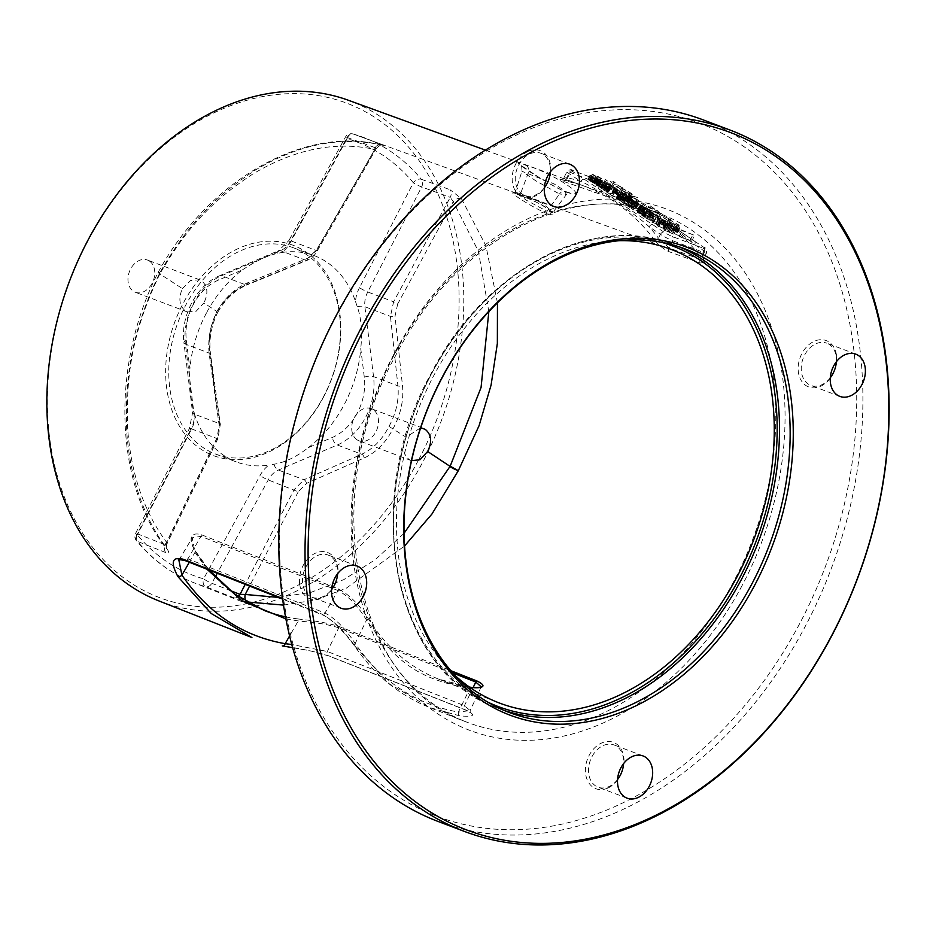 <?xml version="1.0" encoding="UTF-8"?>
<svg xmlns="http://www.w3.org/2000/svg" width="936" height="936" viewBox="0 0 936 936"><rect width="100%" height="100%" fill="white"/><g stroke="black" fill="none" stroke-linecap="round" stroke-linejoin="round"><path stroke-width="0.7" stroke-dasharray="4.68 3.51" d="M438.001 821.422A374.997 278.238 110.7 0 0 805.241 626.406A374.997 278.238 110.7 0 0 703.685 120.065M799.718 623.528A370.586 274.962 -69.3 0 1 395.764 795.155A370.586 274.962 -69.3 0 1 336.445 315.865A370.586 274.962 110.7 0 1 740.399 144.238A370.586 274.962 110.7 0 1 799.718 623.528M836.538 355.645A24.781 18.381 -69.3 0 1 820.24 386.416A24.781 18.381 -69.3 0 1 798.338 371.873A24.781 18.381 -69.3 0 1 814.636 341.102A24.781 18.381 -69.3 0 1 836.538 355.645M528.664 151.176A24.781 18.381 -69.3 0 1 550.567 165.731A24.781 18.381 -69.3 0 1 534.269 196.501A24.781 18.381 -69.3 0 1 512.366 181.958A24.781 18.381 -69.3 0 1 528.664 151.176M299.625 583.748A24.781 18.381 -69.3 0 1 315.923 552.977A24.781 18.381 -69.3 0 1 337.826 567.52A24.781 18.381 -69.3 0 1 321.528 598.291A24.781 18.381 -69.3 0 1 299.625 583.748M607.499 788.217A24.781 18.381 -69.3 0 1 585.597 773.662A24.781 18.381 -69.3 0 1 601.895 742.892A24.781 18.381 -69.3 0 1 623.797 757.435A24.781 18.381 -69.3 0 1 607.499 788.217M158.71 600.842A267.673 198.607 110.7 0 0 422.627 462.337A267.673 198.607 110.7 0 0 348.344 100.246M573.183 171.861A6.611 0.737 27.9 0 1 573.195 170.68L604.27 182.45A6.611 0.737 27.9 0 1 612.542 186.767A3.299 2.188 123.6 0 1 612.834 186.919A3.299 2.188 123.6 0 1 613.08 190.453L622.346 196.607L647.712 209.57L703.404 247.116A6.611 0.737 27.9 0 1 703.392 248.286L672.329 236.516A6.611 0.737 27.9 0 1 664.057 232.198L573.183 171.861A3.299 2.188 -56.4 0 0 569.579 173.979L567.567 177.77A3.299 2.2 -77 0 1 564.771 180.203A3.299 2.2 -77 0 1 564.583 180.145C559.038 179.069 558.488 179.431 562.934 181.221L603.849 195.448L611.395 193.635L597.074 190.78A3.299 2.445 110 0 1 594.208 192.594M669.591 224.067L694.664 244.635L703.942 250.801L702.257 253.984L704.457 262.267L700.303 263.051L669.029 251.679C663.753 249.327 658.862 245.349 654.358 239.768A3.299 2.012 -37.1 0 0 658.441 238.107A274.213 203.463 110.7 0 0 649.151 226.816C635.989 214.25 595.834 187.586 580.882 181.479A274.213 203.463 110.7 0 0 567.567 177.77L563.694 178.004L565.789 179.408L597.074 190.78L600.666 183.982A9.91 1.111 27.9 0 1 613.08 190.453L611.395 193.635M704.457 262.267A271.545 201.474 110.7 0 0 627.927 202.012A271.545 201.474 110.7 0 0 603.849 195.448M566.514 192.254C594.758 200.807 551.339 171.955 526.102 165.415C499.812 153.176 543.278 182.04 566.514 192.254A6.611 4.891 110 0 0 565.204 191.47A6.611 4.891 110 0 0 559.471 193.998L566.42 194.571L564.08 190.277L554.089 183.901L521.937 171.3L535.556 180.66L559.471 193.998L547.092 211.325L526.547 200.327L515.186 192.278L520.545 193.694L542.318 203.217L552.837 211.981L547.092 211.325A1.65 1.228 -70 0 0 547.127 213.63C529.94 206.411 499.765 186.393 518.731 194.782C536.983 199.941 567.193 219.96 547.127 213.63M619.269 240.692A242.529 179.946 110.7 0 0 433.777 375.57A242.529 179.946 110.7 0 0 454.709 675.137M497.461 302.843L485.924 245.794L461.331 198.502L449.97 189.68A6.611 4.902 -70 0 1 450.251 197.356L421.645 186.954A6.611 0.667 27.1 0 1 413.314 182.742A6.611 4.083 140.3 0 1 421.364 179.279A238.27 176.787 110.7 0 0 362.232 136.948A238.27 176.787 110.7 0 0 353.211 134.023A6.611 4.423 -74.1 0 0 353.012 133.953L353.012 133.953A6.611 4.423 -74.1 0 0 347.069 138.75A6.611 0.819 28.7 0 1 345.407 137.147A6.611 0.819 28.7 0 1 347.127 137.475A6.611 4.891 -70 0 1 353.211 134.023L381.841 144.436C385.246 145.642 384.778 145.759 380.414 144.764C339.733 136.094 297.929 144.612 255.013 170.317C217.55 195.074 189.938 220.756 159.939 272.528C130.888 332.865 124.582 379.15 126.828 433.157C130.478 479.209 143.77 517.631 166.702 548.402C169.463 552.392 169.147 553.784 165.742 552.556A6.611 4.914 111.5 0 1 165.532 544.904L166.573 544.705L166.257 548.648L165.532 547.548C114.052 481.478 111.314 363.437 158.196 272.329A6.611 0.913 26.6 0 1 159.939 272.528C157.693 271.744 157.704 272.142 159.951 273.71L160.068 273.511C189.271 223.189 216.146 198.221 252.603 174.166C294.36 149.175 335.018 140.903 374.575 149.339A6.611 4.352 102.6 0 1 380.016 144.647A6.611 4.352 102.6 0 1 380.414 144.764M855.82 354.159L826.816 343.173A22.581 16.754 110.7 0 1 836.222 356.885A22.581 16.754 -69.3 0 1 836.351 361.787M830.29 377.77A22.581 16.754 -69.3 0 1 810.822 385.398A22.581 16.754 -69.3 0 1 801.415 371.674A22.581 16.754 110.7 0 1 808.564 349.327A22.581 16.754 110.7 0 1 826.816 343.173M553.843 206.458L524.85 195.472A22.581 16.754 110.7 0 1 515.49 175.126A22.581 16.754 110.7 0 1 530.291 153.715A22.581 16.754 -69.3 0 1 540.844 153.247A22.581 16.754 -69.3 0 1 550.368 171.861M544.319 187.844A22.581 16.754 -69.3 0 1 535.404 195.016A22.581 16.754 110.7 0 1 524.85 195.472M341.113 608.26L312.109 597.273A22.581 16.754 110.7 0 1 302.702 583.549A22.581 16.754 -69.3 0 1 309.851 561.202A22.581 16.754 -69.3 0 1 328.103 555.048A22.581 16.754 -69.3 0 1 337.51 568.76A22.581 16.754 110.7 0 1 337.639 573.663M312.109 597.273A22.581 16.754 110.7 0 0 331.578 589.645M617.549 779.559A22.581 16.754 110.7 0 1 608.634 786.72A22.581 16.754 -69.3 0 1 598.081 787.188A22.581 16.754 -69.3 0 1 588.721 766.841A22.581 16.754 -69.3 0 1 603.521 745.43A22.581 16.754 110.7 0 1 614.074 744.962A22.581 16.754 110.7 0 1 623.61 763.577M215.268 576.927L211.805 583.268A6.611 4.914 -68.5 0 1 205.651 586.685L233.871 597.8L247.619 602.152M283.409 605.089L314.835 600.093L346.109 588.334L404.516 546.039M469.509 687.129A241.699 179.326 -69.3 0 1 438.937 679.22A241.699 179.326 -69.3 0 1 438.446 679.033A241.699 179.326 -69.3 0 1 368.702 619.269C365.578 614.718 355.247 597.671 338.224 588.838L201.135 534.631C185.854 530.654 191.646 546.074 195.109 550.777A1.65 0.959 148.2 0 1 195.425 551.023L209.184 570.106M297.613 618.86C302.702 619.784 322.019 620.907 339.99 626.851L450.719 670.632M481.186 686.813L469.79 688.639C419.808 678.986 398.046 664.501 366.538 620.065C363.589 615.631 354.065 599.028 338.048 590.569L200.959 536.351L192.301 537.767L195.004 552.357L206.914 569.205M195.437 551.047A1.65 0.959 148.2 0 1 195.004 552.357L189.318 562.255M285.784 618.848L298.256 620.931C303.182 621.715 321.691 622.3 338.703 627.834L452.708 672.925M285.41 616.836A239.265 177.524 110.7 0 0 297.625 618.86A1.65 1.088 96.8 0 1 298.256 620.931L289.528 636.082M470.866 687.305A1.65 1.088 -82.9 0 0 469.79 688.639L458.394 712.074L470.153 710.6L464.443 705.674L327.343 651.491L291.681 644.495M368.702 619.269A1.65 0.959 -32 0 0 366.538 620.065L355.177 643.523C381.467 681.525 415.876 704.375 458.394 712.074A3.299 2.188 99.6 0 0 459.658 715.853C474.365 717.14 476.506 715.221 466.07 710.085L328.981 655.914C316.087 651.819 300.526 648.472 282.286 645.898M178.881 560.173L187.879 558.862L324.979 613.045C335.544 618.579 345.606 628.746 355.177 643.523A3.299 1.966 145.9 0 0 354.615 646.004C374.365 674.938 399.344 695.425 429.542 707.487L459.658 715.853M282.438 598.432L320.709 613.548C332.584 619.632 344.097 630.618 355.247 646.507A3.299 1.966 145.9 0 1 354.627 646.027L345.969 634.83L335.357 623.891C329.729 618.953 325.213 615.865 321.785 614.601L282.532 599.087M355.247 646.507L388.662 683.397L429.542 707.487L465.812 721.761A271.966 201.79 -69.3 0 1 393.974 355.247A271.966 201.79 110.7 0 1 658.488 213.139A271.966 201.79 110.7 0 1 733.976 581.034A271.966 201.79 -69.3 0 1 465.812 721.761C354.475 683.959 316.941 495.869 395.647 355.575C453.901 241.64 571.919 178.776 658.488 213.139L627.927 202.012M418.462 460.161A264.338 196.127 -69.3 0 1 130.315 582.578A264.338 196.127 -69.3 0 1 88.007 240.704A264.338 196.127 -69.3 0 1 376.143 118.287A264.338 196.127 -69.3 0 1 418.462 460.161M323.517 397.11A112.437 83.433 110.7 0 0 305.522 251.679A112.437 83.433 110.7 0 0 182.941 303.755A112.437 83.433 110.7 0 0 200.947 449.175A112.437 83.433 110.7 0 0 323.517 397.11M357.096 439.826A17.211 12.765 -69.3 0 1 353.703 418.86A17.211 12.765 -69.3 0 1 371.194 408.623A17.211 12.765 -69.3 0 1 373.101 409.605A17.211 12.765 -69.3 0 1 376.483 430.572A17.211 12.765 -69.3 0 1 359.003 440.809A17.211 12.765 -69.3 0 1 357.096 439.826M149.374 261.027A17.211 12.765 -69.3 0 1 152.755 281.993A17.211 12.765 -69.3 0 1 135.275 292.231A17.211 12.765 -69.3 0 1 133.368 291.248A17.211 12.765 -69.3 0 1 129.975 270.282A17.211 12.765 -69.3 0 1 147.467 260.044A17.211 12.765 -69.3 0 1 149.374 261.027M215.561 454.042A110.237 81.795 -69.3 0 0 323.517 396.712A110.237 81.795 110.7 0 0 293.658 247.864A110.237 81.795 110.7 0 0 185.702 305.195A110.237 81.795 -69.3 0 0 215.561 454.042L236.27 461.893A110.237 81.795 110.7 0 0 268.913 465.075A26.43 19.609 110.7 0 0 259.997 475.605L203.592 578.846A6.611 0.819 -151.3 0 0 211.805 583.268L229.858 590.382M206.423 313.034A110.237 81.795 110.7 0 0 189.891 369.03L186.346 340.376A48.461 35.954 -69.3 0 1 218.217 280.192L242.354 269.942A110.237 81.795 110.7 0 0 206.423 313.034M308.295 447.654A110.237 81.795 110.7 0 0 344.237 404.563A110.237 81.795 110.7 0 0 360.758 348.566L364.303 377.22A48.461 35.954 -69.3 0 1 332.444 437.404L308.295 447.654C296.373 456.955 284.907 462.478 273.909 464.233L268.913 465.075M165.742 552.556L137.51 541.429A238.27 176.787 110.7 0 0 193.436 582.555A238.27 176.787 110.7 0 0 205.651 586.685A6.611 4.423 105.9 0 1 203.592 578.846A231.66 171.885 110.7 0 1 137.335 534.854A6.611 4.083 -39.7 0 0 136.399 540.645A6.611 4.083 -39.7 0 0 137.51 541.429A6.611 4.914 -68.5 0 1 137.299 533.777A6.611 0.667 -152.9 0 0 135.603 533.403A6.611 0.667 -152.9 0 0 137.335 534.854L191.166 429.893A26.43 19.609 110.7 0 0 195.144 416.075A110.237 81.795 110.7 0 0 236.27 461.893M195.144 416.075L193.717 410.974C190.745 399.964 189.47 385.983 189.891 369.03M359.494 287.703A26.43 19.609 110.7 0 0 355.505 301.521A110.237 81.795 110.7 0 0 314.379 255.703A110.237 81.795 110.7 0 0 281.736 252.521A26.43 19.609 110.7 0 0 290.651 241.991L347.069 138.75A231.66 171.885 110.7 0 1 413.314 182.742L359.482 287.703A6.611 0.737 -152.1 0 0 367.778 291.985A19.82 14.707 110.7 0 0 364.888 306.715L373.546 376.623A55.06 40.856 -69.3 0 1 337.334 445.01L278.401 470.047A19.82 14.707 110.7 0 0 268.258 479.946L217.257 573.288M242.354 269.942C255.563 261.132 267.146 255.645 277.091 253.492L281.736 252.521M355.505 301.521L357.283 306.751C361.308 318.158 362.466 332.105 360.758 348.566M191.143 429.916A6.611 0.737 27.9 0 1 189.446 428.395A6.611 0.737 27.9 0 1 191.155 428.746A19.82 14.707 110.7 0 0 194.044 414.028L185.398 344.109A55.06 40.856 -69.3 0 1 221.61 275.722L280.531 250.684A19.82 14.707 110.7 0 0 290.675 240.786L347.127 137.475L375.745 147.888A6.611 4.891 -70 0 1 381.841 144.436M264.525 610.553L193.436 582.555C171.393 573.791 152.381 559.822 136.399 540.645L136.399 540.645A6.611 6.611 0 0 1 135.603 533.403L189.435 428.419L192.582 412.671A6.611 2.562 -7.1 0 0 194.044 414.028L219.609 423.704L209.769 353.352C207.979 339.37 210.354 325.623 216.895 312.109C224.418 299.064 234.117 290.008 245.981 284.954L221.61 275.722A6.611 3.615 67 0 0 219.773 275.687L278.694 250.649A6.611 3.615 67 0 1 280.531 250.684L306.095 260.372L316.497 250.567L290.675 240.786A6.611 0.819 28.7 0 0 288.955 240.458L345.407 137.147A6.611 6.611 0 0 1 353.012 133.953L669.661 248.847M217.035 437.837L217.866 438.633L216.976 438.528L191.155 428.746L137.299 533.777L165.532 544.916L166.561 542.213A6.611 3.955 -37 0 0 165.496 547.501A6.611 3.955 -37 0 0 166.702 548.402M159.857 273.909C131.648 332.596 125.553 377.617 127.752 430.139C131.332 474.926 144.261 512.284 166.561 542.213L217.023 437.849L219.188 425.47L209.348 355.107C207.464 340.365 209.98 325.845 216.906 311.524L203.908 302.901L196.186 311.197L187.422 312.004L185.527 311.009C179.291 305.838 178.238 298.373 182.391 288.616L159.857 273.909A6.611 0.913 26.6 0 1 158.184 272.329L159.939 272.528L158.336 272.06L160.068 273.511M182.391 288.616L190.616 280.507L199.625 279.794L201.532 280.788C207.733 285.948 208.529 293.319 203.908 302.901M216.906 311.524L216.895 312.109L216.906 311.524C224.874 297.718 235.111 288.148 247.63 282.824L307.733 258.231L316.462 250.052L317.316 250.801L316.497 250.567L375.745 147.888L316.462 250.052M247.63 282.824A3.299 1.743 67.8 0 1 246.882 284.989L306.973 260.407C311.77 258.137 315.221 254.931 317.327 250.778L376.401 148.414L375.745 147.888M290.616 242.061A6.611 0.819 28.7 0 1 288.955 240.47L278.694 250.649A6.611 3.615 67 0 0 277.091 253.492M461.331 198.502A6.611 4.048 -36.5 0 0 453.258 201.591L450.251 197.356L393.6 301.766L367.778 291.985L421.645 186.954A6.611 4.902 -70 0 0 421.364 179.279L449.97 189.68M488.838 311.7L478.425 251.363L453.258 201.591L397.683 304.013L393.6 301.766L390.452 316.391L397.917 385.854C399.204 399.649 396.232 413.162 388.99 426.406C382.169 439.721 373.078 449.011 361.705 454.252L337.334 445.01A6.611 3.615 -113 0 1 332.444 437.404M278.249 597.39L311.103 592.312L343.746 579.641L375.008 559.822L404.001 533.403M233.871 597.8A6.611 4.914 111.5 0 0 238.247 596.595M397.683 304.013L395.015 316.192L402.48 385.655C403.872 400.21 400.748 414.519 393.132 428.559C385.866 442.634 376.225 452.439 364.209 457.95L306.47 483.432L298.245 491.81L268.258 479.946A6.611 0.819 -151.3 0 1 260.044 475.535M388.99 426.406L406.119 437.194L420.697 427.775M411.524 460.723L409.254 459.588C403.018 454.416 401.965 446.952 406.119 437.194M306.47 483.432A3.299 1.86 -113.8 0 0 303.966 479.735L294.079 489.727L245.22 584.345M165.532 544.916L216.976 438.528L219.609 423.704A3.299 1.217 -8 0 1 220.334 424.336L210.495 353.972A3.299 1.217 -8 0 0 209.769 353.352L185.398 344.109A6.611 2.562 -7.1 0 1 183.936 342.763C180.192 316.426 196.782 284.895 219.773 275.687A6.611 3.615 67 0 0 218.217 280.192M702.257 253.984L703.427 258.851L700.327 259.354L669.053 247.981L658.441 238.107L660.442 234.316L649.151 226.816A3.299 2.188 -56.4 0 1 652.755 224.698M674.528 230.35L668.55 226.84L662.197 224.57L667.871 228.349L675.265 231.297L674.528 230.35L677.594 224.546L671.627 221.036L665.262 218.767L672.247 223.189L678.331 225.494L677.594 224.546M627.026 198.806L621.048 195.296L614.695 193.027L620.369 196.806L627.763 199.754L627.026 198.806L630.103 193.003L624.125 189.493L617.76 187.223L624.757 191.646L630.841 193.951L630.103 193.003M654.053 221.352L648.812 218.041L643.278 215.947L647.361 218.825L654.053 221.352L657.119 215.549L646.554 210.109L650.438 213.022L657.119 215.549M638.878 212.051L645.29 215.479L638.516 211.747L641.956 206.248L648.367 209.676L641.956 206.248M634.292 208.131L627.459 205.066L630.817 207.289L634.292 208.131L637.369 202.328L630.536 199.263L633.894 201.486L637.369 202.328M612.542 186.767L650.497 211.384M691.599 241.242L679.173 236.527L669.883 230.361L679.208 236.106L691.599 241.242L694.676 235.439L682.239 230.724L672.949 224.558L682.285 230.303L694.676 235.439M676.108 230.958L677.641 232.198L677.079 232.421L668.889 229.18L660.114 223.341L668.842 226.652L676.108 230.958L679.185 225.155L680.718 226.395L671.966 223.376L663.191 217.538L670.34 220.1L679.185 225.155M649.221 216.649L657.528 218.614L659.073 219.632L651.842 217.936L667.848 225.471L649.221 216.649L652.298 210.846L660.594 212.811L662.15 213.829L654.919 212.133L670.925 219.667L652.298 210.846M635.322 206.961L643.067 212.098L647.303 213.701L640.587 209.243L648.882 214.309L652.322 215.608L646.168 211.068L655.457 217.234L643.032 212.53L633.742 206.353L635.322 206.961L638.399 201.158L646.144 206.294L650.368 207.897L643.664 203.44L651.959 208.506L655.399 209.804L649.245 205.265L658.534 211.431L646.109 206.727L638.399 201.158M634.351 205.557L629.097 203.206L625.002 200.035L634.807 203.521L627.085 201.263L634.351 205.557L637.428 199.754L638.972 200.784L632.174 197.402L628.079 194.232L637.884 197.718L630.15 195.46L637.428 199.754M628.618 199.403L630.139 200.655L629.577 200.877L621.387 197.625L612.612 191.798L619.772 194.36L628.618 199.403L631.683 193.6L633.192 195.133L622.37 190.745L615.689 185.995L624.417 189.306L631.683 193.6M610.541 187.411L612.097 188.44L610.424 188.756L620.357 193.927L602.246 185.445L608.587 187.844L610.541 187.411L613.618 181.607L615.163 182.637L613.501 182.953L623.423 188.124L606.867 180.671L605.323 179.642L611.664 182.04L613.618 181.607M663.741 230.022L667.941 231.625L662.723 228.15L657.4 225.822L666.385 229.215L663.87 228.583L669.088 232.058L673.838 234.175L663.741 230.022L666.818 224.219L671.018 225.822L660.477 220.018L669.451 223.411L666.947 222.78L672.165 226.255L676.915 228.372L666.818 224.219M657.809 223.529L658.921 224.266L657.715 224.5L664.888 228.232L651.807 222.101L656.393 223.844L657.809 223.529L660.875 217.725L661.998 218.462L660.793 218.696L667.965 222.429L656.007 217.047L654.884 216.298L659.47 218.041L660.875 217.725M651.842 219.562L656.312 222.534L647.338 219.129L641.78 215.058L651.842 219.562L654.907 213.759L659.389 216.731L650.415 213.326L644.845 209.254L654.907 213.759M641.277 213.97L631.309 208.482L640.446 212.215L647.361 216.59L637.276 212.449L641.277 213.97L644.354 208.166L634.374 202.679L644.834 207.125L650.438 210.787L644.354 208.166M634.315 207.921L635.801 208.915L629.811 207.488L622.358 202.539L634.315 207.921L637.381 202.117L638.878 203.112L632.888 201.685L625.423 196.736L637.381 202.117M617.21 198.245L623.13 200.491L618.275 199.508L629.834 204.949L621.644 201.685L616.052 197.976L617.21 198.245L620.275 192.442L626.196 194.688L621.352 193.705L632.912 199.146L623.2 195.097L619.468 192.722L619.117 192.172L620.275 192.442M621.633 199.497L612.659 196.104L605.943 191.646L612.682 195.788L621.633 199.497L624.71 193.705L615.736 190.3L609.02 185.843L615.759 189.985L624.71 193.705M603.334 189.914L613.431 194.056L603.334 189.914L606.411 184.111L616.508 188.253L606.411 184.111M596.864 184.965L603.778 189.341L607.429 190.558L601.263 186.627L603.907 187.89L608.927 191.447L602.62 189.06L596.08 184.93L596.864 184.965L599.941 179.162L606.856 183.538L610.494 184.755L604.328 180.823L606.984 182.087L612.004 185.644L604.188 182.473L599.941 179.162M594.734 182.239L599.999 185.293L589.598 180.133L594.617 183.631L587.89 179.279L598.478 184.614L594.734 182.239L597.811 176.436L596.688 175.699L603.065 179.49L592.663 174.33L597.694 177.828L590.955 173.675L600.783 178.577L597.811 176.436M679.173 236.527L682.239 230.724M690.054 240.213L693.12 234.409M679.208 236.106L682.285 230.303M671.463 230.958L674.54 225.155M669.883 230.361L672.949 224.558M677.137 231.707L680.215 225.904M674.049 229.577L677.114 223.774M672.493 228.618L675.558 222.815M670.925 227.74L674.002 221.937M668.842 226.652L671.908 220.849M667.263 225.904L670.34 220.1M665.683 225.237L668.76 219.434M661.717 223.727L664.794 217.924M660.652 223.4L663.729 217.597M660.114 223.341L663.191 217.538M660.091 223.634L663.156 217.831M660.594 224.113L663.659 218.31M661.623 224.874L664.689 219.071M663.683 226.243L666.76 220.44M665.239 227.202L668.316 221.399M666.795 228.091L669.872 222.288M668.889 229.18L671.966 223.376M670.468 229.917L673.534 224.113M672.048 230.595L675.113 224.792M676.014 232.093L679.08 226.29M677.079 232.421L680.144 226.617M677.617 232.479L680.694 226.676M677.641 232.198L680.718 226.395M672.457 228.981L675.535 223.177M675.289 230.935L678.366 225.131M675.535 231.25L678.612 225.447M675.265 231.297L678.331 225.494M674.458 231.063L677.535 225.26M670.492 229.566L673.569 223.762M669.182 228.992L672.247 223.189M667.871 228.349L670.948 222.546M666.572 227.635L669.638 221.832M665.274 226.84L668.339 221.048M663.203 225.471L666.28 219.667M662.431 224.886L665.508 219.082M662.197 224.57L665.262 218.767M662.466 224.535L665.543 218.731M663.273 224.757L666.338 218.954M667.239 226.266L670.305 220.463M668.55 226.84L671.627 221.036M669.86 227.483L672.937 221.68M671.159 228.197L674.236 222.394M657.528 218.614L660.594 212.811M651.292 218.018L654.369 212.215M667.848 225.471L670.925 219.667M666.303 224.441L669.369 218.638M651.842 217.936L654.919 212.133M659.073 219.632L662.15 213.829M643.067 212.098L646.144 206.294M633.742 206.353L636.808 200.55M643.032 212.53L646.109 206.727M655.457 217.234L658.534 211.431M646.168 211.068L649.245 205.265M644.576 210.46L647.653 204.656M652.322 215.608L655.399 209.804M648.882 214.309L651.959 208.506M642.178 209.851L645.243 204.048M640.587 209.243L643.664 203.44M647.303 213.701L650.368 207.897M635.907 206.587L638.972 200.784M633.04 204.984L636.117 199.181M631.73 204.34L634.807 198.537M630.431 203.627L633.496 197.824M629.132 202.843L632.198 197.04M628.091 202.164L631.168 196.361M627.331 201.568L630.396 195.764M627.085 201.263L630.15 195.46M627.366 201.217L630.431 195.413M628.161 201.451L631.227 195.647M636.351 204.551L639.428 198.748M634.807 203.521L637.884 197.718M626.605 200.421L629.682 194.618M625.552 200.093L628.618 194.29M625.002 200.035L628.079 194.232M624.979 200.316L628.056 194.512M625.482 200.795L628.559 194.992M626.512 201.556L629.577 195.753M627.541 202.246L630.618 196.443M629.097 203.206L632.174 197.402M630.665 204.083L633.73 198.28M632.748 205.171L635.825 199.368M634.327 205.92L637.393 200.117M629.635 200.164L632.713 194.36M626.547 198.034L629.624 192.231M624.991 197.075L628.068 191.272M623.434 196.197L626.5 190.394M621.34 195.109L624.417 189.306M619.772 194.36L622.838 188.557M618.181 193.694L621.258 187.89M614.215 192.184L617.292 186.381M613.15 191.857L616.227 186.053M612.612 191.798L615.689 185.995M612.589 192.091L615.666 186.287M613.092 192.57L616.169 186.767M614.121 193.331L617.187 187.528M616.18 194.7L619.258 188.896M617.737 195.659L620.814 189.856M619.304 196.548L622.37 190.745M621.387 197.625L624.464 191.821M622.966 198.374L626.044 192.57M624.546 199.04L627.623 193.237M628.512 200.55L631.589 194.746M629.577 200.877L632.654 195.074M630.115 200.936L633.192 195.133M630.139 200.655L633.216 194.852M624.955 197.438L628.033 191.634M627.799 199.391L630.864 193.588M628.044 199.707L631.11 193.904M627.763 199.754L630.841 193.951M626.968 199.52L630.033 193.717M623.002 198.022L626.067 192.219M621.679 197.449L624.757 191.646M620.369 196.806L623.446 191.002M619.07 196.092L622.136 190.289M617.772 195.296L620.849 189.493M615.701 193.927L618.778 188.124M614.94 193.343L618.006 187.539M614.695 193.027L617.76 187.223M614.964 192.991L618.041 187.188M615.771 193.214L618.836 187.411M619.737 194.723L622.803 188.92M621.048 195.296L624.125 189.493M622.358 195.94L625.435 190.137M623.668 196.654L626.734 190.85M612.097 188.44L615.163 182.637M608.587 187.844L611.664 182.04M602.246 185.445L605.323 179.642M603.79 186.475L606.867 180.671M610.143 188.873L613.209 183.07M620.357 193.927L623.423 188.124M618.801 192.898L621.878 187.095M610.424 188.756L613.501 182.953M667.941 231.625L671.018 225.822M664.864 230.771L667.93 224.968M673.838 234.175L676.915 228.372M672.715 233.427L675.792 227.624M669.088 232.058L672.165 226.255M663.87 228.583L666.947 222.78M667.497 229.964L670.574 224.16M666.385 229.215L669.451 223.411M657.4 225.822L660.477 220.018M658.523 226.559L661.6 220.756M662.723 228.15L665.8 222.347M658.921 224.266L661.998 218.462M656.393 223.844L659.47 218.041M651.807 222.101L654.884 216.298M652.93 222.85L656.007 217.047M657.517 224.581L660.582 218.778M664.888 228.232L667.965 222.429M663.776 227.483L666.841 221.68M657.715 224.5L660.793 218.696M656.312 222.534L659.389 216.731M650.719 218.872L653.784 213.069M649.584 218.228L652.661 212.425M648.075 217.444L651.152 211.641M646.94 216.906L650.017 211.103M645.805 216.427L648.87 210.623M642.938 215.339L646.004 209.535M642.166 215.104L645.243 209.301M641.78 215.058L644.845 209.254M641.757 215.268L644.834 209.465M642.119 215.619L645.197 209.816M642.868 216.157L645.934 210.354M647.338 219.129L650.415 213.326M650.695 219.129L653.761 213.326M647.361 218.825L650.438 213.022M644.003 216.59L647.08 210.787M643.453 216.169L646.53 210.366M643.278 215.947L646.355 210.144M643.477 215.912L646.554 210.109M644.05 216.076L647.127 210.272M646.916 217.164L649.993 211.361M647.864 217.573L650.941 211.77M648.812 218.041L651.889 212.238M649.76 218.556L652.825 212.753M638.106 211.864L641.183 206.06M637.276 212.449L640.341 206.645M638.387 213.186L641.464 207.382M647.361 216.59L650.438 210.787M642.892 213.619L645.957 207.815M641.768 212.928L644.834 207.125M640.446 212.215L643.523 206.411M639.124 211.548L642.201 205.744M638.364 211.208L641.441 205.405M637.603 210.928L640.669 205.124M637.217 210.834L640.282 205.031M637.006 210.916L640.084 205.113M637.369 211.267L640.446 205.464M631.309 208.482L634.374 202.679M632.607 209.348L635.684 203.545M642.424 214.402L645.501 208.599M638.516 211.747L641.593 205.943M638.527 211.641L641.593 205.838M638.914 211.735L641.979 205.932M639.487 211.957L642.552 206.154M640.247 212.296L643.313 206.493M640.996 212.683L644.073 206.879M641.745 213.127L644.822 207.324M645.29 215.479L648.367 209.676M635.801 208.915L638.878 203.112M622.358 202.539L625.423 196.736M623.47 203.287L626.547 197.484M626.512 204.645L629.589 198.841M630.244 207.125L633.309 201.322M628.688 206.751L631.765 200.947M629.811 207.488L632.888 201.685M627.459 205.066L630.536 199.263M630.817 207.289L633.894 201.486M623.13 200.491L626.196 194.688M616.438 198.011L619.515 192.208M616.052 197.976L619.117 192.172M616.028 198.175L619.105 192.371M616.391 198.526L619.468 192.722M617.14 199.076L620.205 193.272M617.877 199.567L620.954 193.764M619 200.257L622.077 194.454M620.135 200.901L623.2 195.097M621.644 201.685L624.71 195.881M622.779 202.223L625.845 196.42M623.914 202.702L626.991 196.899M629.834 204.949L632.912 199.146M628.723 204.212L631.788 198.409M622.803 201.965L625.868 196.162M621.855 201.556L624.92 195.753M620.907 201.088L623.973 195.285M619.96 200.573L623.037 194.77M619.024 200L622.101 194.197M618.275 199.508L621.352 193.705M617.725 199.087L620.802 193.284M617.549 198.853L620.626 193.05M617.748 198.83L620.825 193.027M618.322 198.994L621.399 193.19M624.242 201.24L627.319 195.437M612.659 196.104L615.736 190.3M620.521 198.76L623.587 192.956M612.682 195.788L615.759 189.985M607.09 192.079L610.167 186.276M605.943 191.646L609.02 185.843M612.319 193.307L615.385 187.504M604.457 190.651L607.534 184.848M613.431 194.056L616.508 188.253M597.987 185.702L601.064 179.899M596.103 184.72L599.169 178.916M596.08 184.93L599.157 179.127M596.443 185.281L599.52 179.478M597.191 185.831L600.257 180.028M598.865 186.943L601.942 181.139M599.988 187.633L603.065 181.83M601.111 188.276L604.188 182.473M602.62 189.06L605.697 183.257M603.755 189.599L606.832 183.795M604.902 190.078L607.979 184.275M607.768 191.166L610.845 185.363M608.54 191.4L611.606 185.597M608.927 191.447L612.004 185.644M608.95 191.236L612.015 185.433M608.575 190.886L611.653 185.082M607.838 190.336L610.915 184.532M606.165 189.224L609.231 183.421M605.042 188.534L608.107 182.731M603.907 187.89L606.984 182.087M602.398 187.106L605.475 181.303M601.263 186.627L604.328 180.823M602.375 187.364L605.452 181.561M603.135 187.703L606.212 181.9M604.083 188.23L607.148 182.426M605.019 188.791L608.084 182.988M606.692 189.903L609.769 184.099M607.253 190.324L610.319 184.521M607.429 190.558L610.494 184.755M607.23 190.581L610.295 184.778M606.645 190.417L609.722 184.614M603.778 189.341L606.856 183.538M602.831 188.92L605.908 183.117M601.883 188.464L604.96 182.66M600.947 187.937L604.024 182.134M600.011 187.375L603.077 181.572M598.326 186.264L601.403 180.461M597.776 185.831L600.853 180.028M597.601 185.609L600.666 179.806M593.623 181.502L596.688 175.699M595.308 182.508L598.385 176.705M596.056 182.894L599.134 177.091M596.817 183.339L599.882 177.536M597.928 184.088L601.006 178.285M598.303 184.38L601.368 178.577M598.478 184.614L601.544 178.811M598.092 184.521L601.158 178.718M597.706 184.38L600.783 178.577M596.946 184.029L600.023 178.226M596.01 183.514L599.075 177.711M595.261 183.07L598.326 177.267M594.138 182.333L597.215 176.53M593.014 181.642L596.092 175.839M591.891 180.999L594.957 175.196M590.382 180.215L593.447 174.412M589.247 179.677L592.312 173.874M588.288 179.314L591.365 173.511M587.89 179.279L590.967 173.476M587.878 179.478L590.955 173.675M588.241 179.829L591.318 174.026M588.978 180.379L592.055 174.576M590.476 181.373L593.541 175.57M591.599 182.064L594.664 176.261M593.096 182.894L596.173 177.091M594.617 183.631L597.694 177.828M595.565 184.041L598.642 178.238M594.454 183.304L597.519 177.501M593.693 182.953L596.759 177.15M592.558 182.368L595.624 176.565M591.622 181.806L594.688 176.003M590.125 180.812L593.202 175.009M589.575 180.391L592.652 174.587M589.399 180.157L592.465 174.353M589.598 180.133L592.663 174.33M590.171 180.344L593.237 174.541M591.119 180.812L594.184 175.009M592.055 181.327L595.132 175.523M592.991 181.9L596.068 176.097M594.114 182.637L597.18 176.834M595.05 183.21L598.116 177.407M596.173 183.842L599.251 178.039M597.683 184.638L600.76 178.834M598.63 185.047L601.708 179.244M599.403 185.34L602.468 179.536M599.976 185.504L603.053 179.7M599.999 185.293L603.065 179.49M599.637 184.942L602.702 179.139M599.075 184.521L602.152 178.718M598.139 183.901L601.216 178.097M597.016 183.21L600.093 177.407M595.705 182.497L598.771 176.693M594.383 181.841L597.449 176.038M584.485 179.361A3.299 2.188 -56.4 0 0 580.882 181.479L569.579 173.979A9.91 1.111 27.9 0 1 567.029 171.686A9.91 1.111 27.9 0 1 569.603 172.212L600.666 183.982A3.299 2.457 110.7 0 1 603.907 182.263L612.834 186.919L647.712 209.57M742.213 585.339A278.577 206.692 -69.3 0 1 438.551 714.343A278.577 206.692 -69.3 0 1 393.951 354.054A278.577 206.692 110.7 0 1 697.612 225.049A278.577 206.692 110.7 0 1 742.213 585.339M564.583 180.145A270.902 201.006 -69.3 0 1 582.157 185.351A270.902 201.006 -69.3 0 1 654.358 239.768M526.102 165.415A6.611 4.902 -70 0 1 528.173 173.207L520.545 193.694A1.65 1.228 110 0 1 518.825 194.817C528.934 198.619 537.451 202.48 544.413 206.4L552.626 212.729L566.42 194.571L569.65 192.652L565.274 191.494C560.325 189.868 551.468 185.106 538.703 177.185L520.627 165.11C521.446 164.619 521.879 166.678 521.937 171.3L515.186 192.278L513.934 193.296L518.825 194.817A1.65 1.228 110 0 1 518.731 194.782M487.387 701.918A246.25 182.707 -69.3 0 1 431.449 374.026A246.25 182.707 110.7 0 1 661.495 242.295M503.977 710.377A247.9 183.936 -69.3 0 1 498.595 708.47A247.9 183.936 -69.3 0 1 431.461 373.733A247.9 183.936 110.7 0 1 674.236 244.811L684.895 248.859M679.524 246.94A247.9 183.936 110.7 0 0 674.236 244.811C593.073 211.653 484.158 269.603 431.028 373.651C359.342 501.427 393.775 673.768 498.595 708.47L509.266 712.507M195.109 550.777A239.265 177.524 110.7 0 0 264.046 610.354M201.135 534.631A1.65 1.228 -68.4 0 1 200.959 536.351L187.879 558.862A3.299 2.457 111.6 0 1 184.743 560.442M339.99 626.851A1.65 1.228 111.6 0 0 338.703 627.834L327.343 651.491A3.299 2.457 -68.4 0 0 328.208 655.75A3.299 2.457 -68.4 0 0 328.981 655.914M338.224 588.838A1.65 1.228 -68.4 0 1 338.048 590.569L324.979 613.045A3.299 2.457 111.6 0 1 321.844 614.624A3.299 2.457 111.6 0 1 320.709 613.548M473.16 687.527L464.443 705.674A3.299 2.457 -68.4 0 0 465.309 709.933A3.299 2.457 -68.4 0 0 466.07 710.085M186.346 340.376A6.611 2.562 -7.1 0 0 183.936 342.763L192.582 412.671A6.611 2.562 -7.1 0 1 193.717 410.974M273.909 464.233A6.611 3.615 -113 0 0 278.401 470.047L303.966 479.735L361.705 454.252A3.299 1.86 -113.8 0 1 364.209 457.95M364.303 377.22A6.611 2.562 172.9 0 1 373.546 376.623L397.917 385.854A3.299 1.345 173.9 0 0 402.48 385.655M357.283 306.751A6.611 2.562 172.9 0 1 364.888 306.715L390.452 316.391A3.299 1.345 173.9 0 0 395.015 316.192M298.245 491.81L249.584 586.065M217.737 312.308C225.354 299.111 235.065 290.008 246.858 284.989A3.299 1.743 67.8 0 1 245.981 284.954L306.095 260.372A3.299 1.743 67.8 0 0 306.973 260.407M219.188 425.47A3.299 1.217 -8 0 0 220.334 424.336L217.866 438.633L166.573 544.705M209.348 355.107A3.299 1.217 -8 0 0 210.506 353.983C208.705 339.862 211.126 325.962 217.76 312.261M307.733 258.231A3.299 1.743 67.8 0 1 306.985 260.395M703.404 247.116A3.299 2.188 123.6 0 1 703.697 247.256A3.299 2.188 123.6 0 1 703.942 250.801A9.91 1.111 27.9 0 1 706.493 253.083A9.91 1.111 27.9 0 1 703.93 252.556L700.327 259.354A3.299 2.445 -70 0 0 700.303 263.051M669.029 251.679A3.299 2.445 -70 0 1 669.053 247.981L672.855 240.786A9.91 1.111 27.9 0 1 660.442 234.316A3.299 2.188 -56.4 0 1 664.057 232.198M703.392 248.286A3.299 2.457 -69.3 0 1 703.93 252.556L672.855 240.786A3.299 2.457 -69.3 0 0 672.329 236.516M622.124 193.085A3.299 2.188 123.6 0 1 622.346 196.607M694.138 240.95A3.299 2.188 123.6 0 1 694.43 241.102L672.89 226.313M694.453 241.114A3.299 2.188 123.6 0 1 694.676 244.635M604.27 182.45A3.299 2.457 110.7 0 0 603.907 182.263L572.832 170.492A3.299 2.457 110.7 0 0 569.603 172.212L565.789 179.408A3.299 2.445 110 0 1 562.934 181.221M573.195 170.68A3.299 2.457 110.7 0 0 572.832 170.492C571.51 169.077 569.579 169.474 567.029 171.686L563.694 178.004L561.389 179.618L582.157 185.351L550.181 173.71M485.445 150.146L549.28 173.382M839.826 396.384L810.822 385.398M569.837 164.233L540.844 153.247M357.107 566.034L328.103 555.048M627.085 798.174L598.081 787.188M643.079 755.949L614.074 744.962M438.446 679.033L497.847 702.421M178.846 560.219L192.301 537.767C191.143 542.248 192.184 546.671 195.425 551.035M469.474 687.094L438.937 679.22M481.174 686.848L470.153 710.6L470.211 712.565L465.379 709.956L328.279 655.785L311.009 651.047L292.547 647.642M293.658 247.864L314.379 255.703M187.434 311.992L135.275 292.231M199.625 279.805L147.467 260.044M158.278 272.142L158.336 272.048C207.745 181.221 302.656 125.857 380.051 144.659L382.555 145.174C381.642 144.238 379.595 145.314 376.401 148.414M422.803 428.173L371.194 408.623M411.15 460.57L359.003 440.809M694.43 241.102L703.697 247.256C705.685 247.35 706.621 249.28 706.493 253.083L703.205 259.401"/><path stroke-width="1.4" d="M729.916 130.01L703.685 120.065A374.997 278.238 110.7 0 0 336.445 315.081A374.997 278.238 110.7 0 0 438.001 821.422L464.244 831.355A374.997 278.238 110.7 0 0 831.472 636.351A374.997 278.238 110.7 0 0 729.916 130.01A374.997 278.238 110.7 0 0 362.688 325.014A374.997 278.238 110.7 0 0 464.244 831.355M831.484 635.953A372.785 276.6 110.7 0 0 771.802 153.808A372.785 276.6 110.7 0 0 365.438 326.453A372.785 276.6 -69.3 0 0 425.12 808.599A372.785 276.6 -69.3 0 0 831.484 635.953M485.445 150.146L348.344 100.246A267.673 198.607 110.7 0 0 88.007 240.107A267.673 198.607 110.7 0 0 158.71 600.842L251.913 637.545L211.173 613.478L177.863 576.553C170.188 561.951 172.107 556.218 183.596 559.365L282.438 598.432M454.709 675.137A242.529 179.946 110.7 0 0 497.847 702.421A242.529 179.946 110.7 0 0 736.971 576.927A242.529 179.946 110.7 0 0 669.661 248.847A242.529 179.946 110.7 0 0 619.269 240.692M404.516 546.039L431.952 514.004L458.312 470.679L479.103 425.611L491.084 385.082L497.355 343.43L497.461 302.843M752.041 583.584A247.9 183.936 110.7 0 0 684.895 248.859A247.9 183.936 110.7 0 0 442.12 377.77A247.9 183.936 -69.3 0 0 509.266 712.507A247.9 183.936 -69.3 0 0 752.041 583.584M442.131 377.383A250.111 185.574 110.7 0 0 482.169 700.853A250.111 185.574 110.7 0 0 754.79 585.023A250.111 185.574 110.7 0 0 714.765 261.553A250.111 185.574 110.7 0 0 442.131 377.383M865.215 367.871A22.581 16.754 -69.3 0 1 858.066 390.218A22.581 16.754 -69.3 0 1 839.826 396.384A22.581 16.754 -69.3 0 1 830.419 382.66A22.581 16.754 -69.3 0 1 837.568 360.313A22.581 16.754 -69.3 0 1 855.82 354.159A22.581 16.754 -69.3 0 1 865.215 367.871M559.295 164.701A22.581 16.754 -69.3 0 1 569.837 164.233A22.581 16.754 -69.3 0 1 579.197 184.579A22.581 16.754 -69.3 0 1 564.396 205.99A22.581 16.754 -69.3 0 1 553.843 206.458A22.581 16.754 -69.3 0 1 544.495 186.112A22.581 16.754 -69.3 0 1 559.295 164.701M331.707 594.535A22.581 16.754 -69.3 0 1 338.855 572.188A22.581 16.754 -69.3 0 1 357.107 566.034A22.581 16.754 -69.3 0 1 366.502 579.747A22.581 16.754 -69.3 0 1 359.354 602.094A22.581 16.754 -69.3 0 1 341.113 608.26A22.581 16.754 -69.3 0 1 331.707 594.535M637.638 797.706A22.581 16.754 -69.3 0 1 627.085 798.174A22.581 16.754 -69.3 0 1 617.725 777.828A22.581 16.754 -69.3 0 1 632.525 756.417A22.581 16.754 -69.3 0 1 643.079 755.949A22.581 16.754 -69.3 0 1 652.439 776.295A22.581 16.754 -69.3 0 1 637.638 797.706M836.351 361.787A22.581 16.754 -69.3 0 1 830.29 377.77M550.368 171.861A22.581 16.754 -69.3 0 1 544.319 187.844M331.578 589.645A22.581 16.754 110.7 0 0 337.639 573.663M617.549 779.559A22.581 16.754 110.7 0 0 623.61 763.577M246.73 601.942L283.409 605.089M450.719 670.632L477.079 681.057C491.107 687.995 476.248 688.334 471.229 687.352A1.65 1.088 -82.9 0 0 470.866 687.305M206.914 569.205L242.085 600.924L285.784 618.848M452.708 672.925L475.792 682.052L481.186 686.813M189.318 562.255L181.923 575.137L178.881 560.173M289.528 636.082L285.152 643.687C242.705 636.211 208.307 613.361 181.923 575.137A3.299 1.954 -34 0 1 177.863 576.553M291.681 644.495L285.152 643.687A3.299 2.2 -80.7 0 1 282.602 645.992M292.547 647.642L282.59 645.98A3.299 2.2 -80.7 0 1 282.286 645.898L282.578 645.98M404.001 533.403L450.193 466.186L481.057 387.481L488.838 311.7M420.697 427.775L425.26 429.367C431.461 434.526 432.256 441.897 427.635 451.48L450.076 466.385L458.312 470.679L450.193 466.186M247.619 602.152A6.611 4.446 102.4 0 1 245.244 594.465L278.249 597.39M238.247 596.595A6.611 4.914 111.5 0 0 240.037 594.383L245.244 594.465L249.584 586.065M427.635 451.48L420.089 459.681L411.524 460.723M661.495 242.295A246.25 182.707 110.7 0 1 739.3 578.471A246.25 182.707 -69.3 0 1 487.387 701.918M679.524 246.94A247.9 183.936 110.7 0 1 741.37 579.548A247.9 183.936 -69.3 0 1 503.977 710.377M471.217 687.352A241.699 179.326 -69.3 0 1 469.509 687.129M209.184 570.106L234.526 593.962L264.046 610.354A239.265 177.524 110.7 0 0 264.525 610.553A239.265 177.524 110.7 0 0 285.41 616.836M477.079 681.057A1.65 1.228 111.6 0 0 475.792 682.052L473.16 687.527M183.596 559.365A3.299 2.457 111.6 0 0 184.743 560.442M458.312 470.679A6.611 0.913 26.5 0 1 449.97 466.584M229.858 590.382L240.037 594.383L245.22 584.345M217.257 573.288L215.268 576.927M549.28 173.382L550.181 173.71M481.174 686.848L481.198 686.802C482.824 686.228 479.653 688.381 471.042 687.305L469.474 687.094M178.858 560.208L178.846 560.219C177.196 559.459 179.139 559.517 184.684 560.418L282.532 599.087"/></g></svg>
